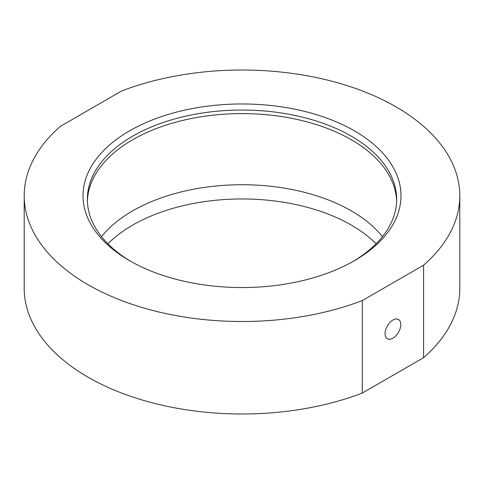 <?xml version="1.0" encoding="UTF-8"?>
<svg xmlns="http://www.w3.org/2000/svg" width="484" height="484" viewBox="0 0 484 484"><rect width="100%" height="100%" fill="white"/><g stroke="black" fill="none" stroke-linecap="round" stroke-linejoin="round"><path stroke-width="0.73" d="M129.573 130.855A158.994 91.797 180 0 1 354.427 130.855A158.994 91.797 180 0 1 354.427 260.67L354.427 260.67A158.994 91.797 180 0 1 129.573 260.67A158.994 91.797 180 0 1 129.573 130.855M352.866 261.56A154.638 89.28 0 0 0 396.638 199.317A154.638 89.28 0 0 0 301.175 116.838A154.638 89.28 0 0 0 132.652 136.192A154.638 89.28 0 0 0 87.362 199.317A154.638 89.28 0 0 0 131.134 261.56M392.929 338.219A11.12 6.419 120 0 0 400.189 328.418A11.12 6.419 120 0 0 398.489 319.507A11.12 6.419 120 0 0 392.929 320.057A11.12 6.419 120 0 0 385.663 329.858A11.12 6.419 120 0 0 387.369 338.77A11.12 6.419 120 0 0 392.929 338.219M87.392 201.096A154.638 89.28 180 0 1 132.652 139.749A154.638 89.28 180 0 1 299.753 120.056A154.638 89.28 180 0 1 396.608 201.096M362.28 393.069A217.8 125.743 180 0 1 138.944 399.016A217.8 125.743 180 0 1 24.2 288.234L24.2 195.766A217.8 125.743 180 0 1 60.427 126.318L121.72 90.931A217.8 125.743 180 0 1 345.056 84.984A217.8 125.743 180 0 1 459.8 195.766A217.8 125.743 180 0 1 423.573 265.208L362.28 300.594L362.28 393.069L423.573 357.682L423.573 265.208M362.28 300.594A217.8 125.743 180 0 1 138.944 306.541A217.8 125.743 180 0 1 24.2 195.766M459.8 195.766L459.8 288.234A217.8 125.743 180 0 1 423.573 357.682M107.902 243.779A154.638 89.28 180 0 1 351.348 225.108A154.638 89.28 180 0 1 376.098 243.779M101.543 236.664A154.638 89.28 180 0 1 351.348 210.879A154.638 89.28 180 0 1 382.457 236.664"/></g></svg>
